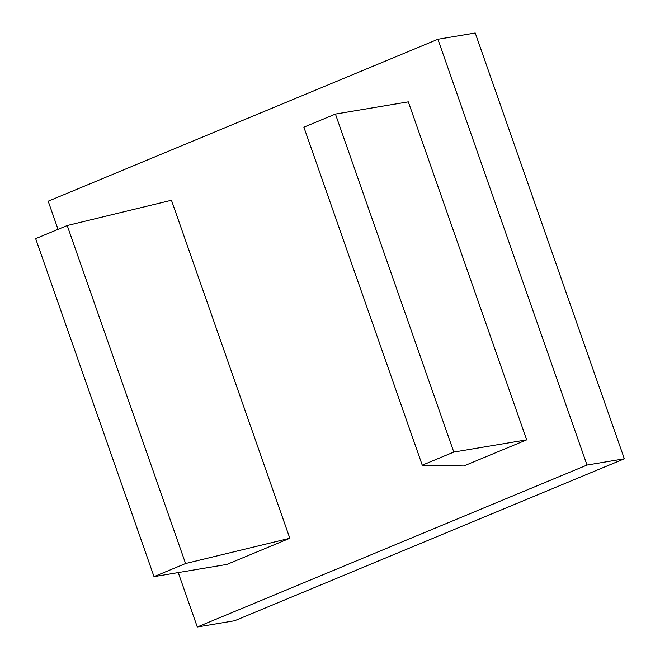<?xml version="1.0" encoding="UTF-8"?>
<svg xmlns="http://www.w3.org/2000/svg" width="660" height="660" viewBox="0 0 660 660"><rect width="100%" height="100%" fill="white"/><g stroke="black" fill="none" stroke-linecap="round" stroke-linejoin="round"><path stroke-width="0.99" d="M526.688 439.84L408.317 101.846L335.437 114.064L303.88 127.182L422.251 465.185L463.757 465.993L526.688 439.84L453.808 452.067L422.251 465.185M335.437 114.064L453.808 452.067M185.575 563.524L289.822 538.271L226.9 564.415L154.019 576.642L185.575 563.524L67.213 225.53L171.46 200.269L289.822 538.271M154.019 576.642L35.656 238.639L67.213 225.53M178.241 572.575L197.299 627L587.02 465.053L437.91 39.262L48.188 201.209L58.039 229.334M437.91 39.262L475.233 33L624.343 458.791L234.622 620.738L197.299 627M587.02 465.053L624.343 458.791"/></g></svg>
